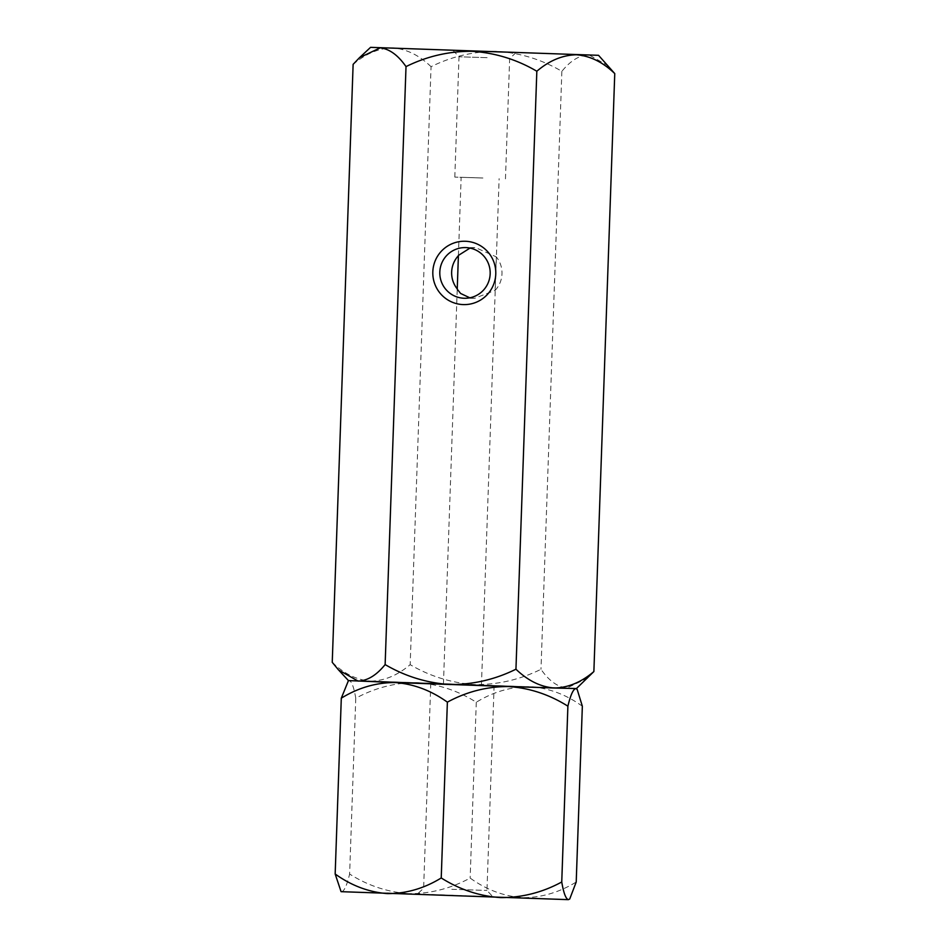 <?xml version="1.0" encoding="UTF-8"?>
<svg xmlns="http://www.w3.org/2000/svg" width="947" height="947" viewBox="0 0 947 947"><rect width="100%" height="100%" fill="white"/><g stroke="black" fill="none" stroke-linecap="round" stroke-linejoin="round"><path stroke-width="0.71" stroke-dasharray="4.74 3.55" d="M459.248 895.661L417.082 894.323L459.248 895.661M451.814 889.304L486.959 890.429L451.814 889.304M458.964 684.563L494.109 685.675L458.964 684.563M569.052 899.626L409.27 893.684C430.459 893.719 450.748 888.511 470.15 878.07C486.273 889.707 503.745 896.241 522.566 897.685C541.211 897.709 559.097 892.5 576.214 882.036M582.346 706.225C566.223 694.589 548.751 688.043 529.929 686.611C511.285 686.587 493.399 691.795 476.282 702.248C457.91 690.6 438.023 684.054 416.644 682.609C395.455 682.574 375.154 687.782 355.764 698.223C353.882 687.179 351.68 681.284 349.147 680.573L347.786 681.213M355.764 698.223L349.621 874.045C368.004 885.694 387.879 892.24 409.27 893.684L341.784 891.648C344.353 890.949 346.969 885.078 349.621 874.045M340.375 890.902L341.086 891.672M476.282 702.248L470.15 878.07M332.243 662.32C343.986 673.708 356.77 679.982 370.585 681.13L576.427 688.552L370.585 681.13C384.304 680.869 397.491 675.377 410.169 664.664C430.198 676.418 451.79 683.059 474.968 684.61C498.086 684.717 520.092 679.615 540.986 669.292C548.834 680.668 557.452 686.918 566.815 688.055L587.495 678.241M469.996 248.09L475.619 247.629L496.287 256.874L495.115 290.386L474.648 298.305L469.807 297.808M495.115 290.386A25.344 25.19 -89.8 0 0 496.287 256.874M487.113 57.672L459.011 56.784L487.113 57.672M482.911 177.989L454.809 177.101L482.911 177.989M482.224 177.989L461.142 177.314L482.224 177.989M464.527 684.574L443.445 683.912L464.527 684.574M608.483 65.97L588.927 54.819C579.623 55.092 570.603 60.596 561.867 71.321C541.755 59.543 520.152 52.89 497.08 51.375C473.867 51.28 451.861 56.394 431.051 66.692L410.169 664.664M561.867 71.321L540.986 669.292M431.051 66.692C419.308 55.305 406.523 49.043 392.697 47.883C378.989 48.143 365.802 53.636 353.124 64.349M430.778 683.462L423.629 888.215L417.082 894.323M494.109 685.675L486.959 890.429L493.067 896.975M474.648 298.305L464.906 298.269M454.809 177.101L459.011 56.784L452.891 50.227M443.445 683.912L457.235 289.19M458.407 255.418L461.142 177.314M481.443 685.237L499.128 178.64M505.461 178.865L509.664 58.548L516.222 52.44M474.814 247.617L465.072 247.581"/><path stroke-width="1.42" d="M567.892 706.178C570.544 695.145 573.16 689.274 575.74 688.576L508.243 686.539C486.805 686.551 466.516 691.76 447.375 702.153C431.027 690.446 413.555 683.912 394.958 682.538L348.46 680.585L341.299 698.176C358.203 687.782 376.077 682.562 394.958 682.538L508.243 686.539C529.385 687.913 549.272 694.459 567.892 706.178L561.749 881.988C542.607 892.394 522.318 897.59 500.88 897.614C479.727 896.229 459.851 889.683 441.231 877.964C424.339 888.369 406.452 893.589 387.583 893.613C368.975 892.24 351.503 885.705 335.167 873.998L341.086 891.672L568.366 899.65C565.844 898.94 563.631 893.045 561.749 881.988M341.299 698.176L335.167 873.998M447.375 702.153L441.231 877.964M406.014 66.61L385.133 664.581C376.504 675.258 367.495 680.751 358.073 681.082L338.517 669.931L332.243 662.32L353.124 64.349L359.505 57.66L380.185 47.847C389.442 48.913 398.06 55.175 406.014 66.61C426.908 56.287 448.914 51.185 472.032 51.292C495.198 52.843 516.79 59.483 536.831 71.238C549.343 60.572 562.542 55.092 576.415 54.772C590.076 55.861 602.86 62.135 614.757 73.582L593.876 671.553C581.363 682.207 568.164 687.7 554.303 688.019L576.427 688.552L575.74 688.576L577.137 689.309L582.346 706.225L576.214 882.036L569.727 899.011L568.366 899.65L569.727 899.011M495.766 274.038A31.677 31.488 90.2 0 1 463.19 304.591A31.677 31.488 90.2 0 1 432.826 271.813A31.677 31.488 90.2 0 1 465.403 241.26A31.677 31.488 90.2 0 1 495.766 274.038M439.81 272.038A25.344 25.19 -89.8 0 0 464.906 298.269A25.344 25.19 -89.8 0 0 490.167 273.813A25.344 25.19 -89.8 0 0 465.072 247.581A25.344 25.19 -89.8 0 0 439.81 272.038M469.807 297.808L460.609 293.463L457.235 289.19L458.407 255.418L469.996 248.09M458.526 255.548A25.344 25.19 -89.8 0 0 457.354 289.048M481.076 51.316L516.222 52.44L481.076 51.316M536.831 71.238L515.949 669.209C495.151 679.508 473.145 684.622 449.92 684.527C426.86 683 405.257 676.359 385.133 664.581M338.955 670.393L348.46 680.597L554.303 688.019C540.63 686.93 527.846 680.656 515.949 669.209M614.757 73.582L598.54 55.317L370.573 47.35L598.54 55.317M577.137 689.309L576.427 688.552L593.876 671.553M370.573 47.35L359.919 57.282"/></g></svg>
